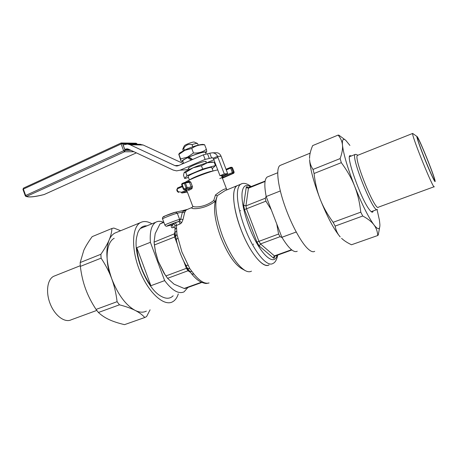 <?xml version="1.0" encoding="UTF-8"?>
<svg xmlns="http://www.w3.org/2000/svg" width="458" height="458" viewBox="0 0 458 458"><rect width="100%" height="100%" fill="white"/><g stroke="black" fill="none" stroke-linecap="round" stroke-linejoin="round"><path stroke-width="0.69" d="M166.792 277.216L163.975 273.117L158.187 261.186L155.502 252.215L154.249 243.851M163.729 222.05L160.014 223.905L155.193 233.597L154.077 242.122L155.48 251.723L158.187 261.186L164.817 274.256L167.576 278.321L174.08 284.195L184.168 288.46L185.106 288.483L201.852 282.449M171.721 224.998L171.441 225.147C170.96 227.248 171.515 228.078 173.118 227.637L174.939 226.91M217.79 169.952C212.237 170.445 189.257 179.198 185.066 182.416M179.994 224.014C179.788 222.588 179.307 221.764 178.551 221.54L175.053 222.943C175.809 223.166 176.29 223.985 176.49 225.41L179.994 224.014L181.614 222.8L182.977 219.6L180.721 219.096L179.479 220.888L181.614 222.8M174.985 225.588L176.49 225.41L176.53 227.615L174.967 229.55M182.977 219.6L184.591 212.838L182.433 212.06L180.721 219.096L179.616 219.371C176.754 220.012 164.628 224.701 164.863 225.073L164.874 225.107M175.397 212.197L177.292 213.199L179.616 219.371L179.479 220.888L178.551 221.54C175.093 222.456 163.993 226.939 167.571 225.971L167.015 226.069M192.303 207.354L183.738 210.961L185.33 211.109L186.463 209.787L187.7 209.289M186.898 209.512L182.673 210.623L183.738 210.961L182.433 212.06L177.292 213.199C174.406 213.766 162.292 218.466 162.556 218.918C162.138 217.613 162.985 216.617 165.098 215.93L175.695 212.134L182.364 210.691M184.591 212.838L185.33 211.109M173.885 224.042L171.739 224.901C172.649 225.279 173.107 226.195 173.118 227.637M167.571 225.971L171.739 224.901L167.554 225.977M251.482 271.153C249.799 272.115 247.721 271.938 245.248 270.615C237.347 265.651 229.819 254.264 222.662 236.454C216.955 220.739 214.831 208.316 216.285 199.184L217.229 195.967L215.478 194.953L213.766 200.455L215.277 201.572L216.817 197.089M245.087 270.529L241.595 268.594C234.273 263.991 227.328 253.526 220.773 237.204C215.541 222.794 213.605 211.361 214.968 202.905L215.277 201.572M215.266 201.612L216.783 197.192M227.094 189.709L226.721 189.44C225.954 187.843 222.21 189.681 215.478 194.953M238.389 185.181L236.992 185.748C235.532 186.709 234.536 188.679 233.998 191.65C232.183 201.468 237.13 222.731 245.608 240.238C254.064 257.791 264.203 267.976 269.075 264.873C263.39 269.155 249.558 252.421 240.965 229.458C232.899 208.642 231.439 188.736 236.992 185.748L225.027 190.637L217.081 195.801M225.101 190.602L227.231 189.732M213.766 200.455C204.778 207.651 193.345 207.76 192.629 205.968L192.555 205.768M187.265 191.77L192.629 205.968C192.772 206.747 192.492 207.302 191.787 207.629L191.787 207.629C190.253 209.409 204.119 209.844 215.163 201.32M209.077 282.947L207.76 283.221C203.781 283.496 199.201 280.479 194.015 274.176L189.87 268.743L181.935 252.055L176.965 234.359L176.53 227.615M187.225 191.713L186.595 189.841M187.54 189.881L188.793 190.356L191.931 188.719L192.48 186.658L190.746 182.078L189.045 181.093L186.938 182.198M222.13 178.196L222.92 177.475L222.525 175.466M234.141 172.248L233.706 173.244L232.899 173.33L233.322 172.282L232.361 172.603L232.899 173.33L222.92 177.475L222.411 178.168M188.856 181.975L189.52 182.507L191.255 187.087L191.078 188.112L187.654 189.887M191.931 188.719L191.078 188.112L186.749 188.713L187.173 187.643L186.143 187.98L186.749 188.713L184.437 189.681L183.83 188.954L183.366 189.2L184.019 189.726L187.814 189.83L188.793 190.356M182.032 183.521L181.626 184.534L182.072 184.299L182.049 183.503L184.408 182.513L184.385 183.326L185.41 182.988L184.677 182.456L188.948 181.963L189.045 181.093M186.045 189.818L186.194 191.249L187.001 191.415M186.984 191.375L186.194 191.249L182.107 192.955L181.517 192.251L181.694 192.995L187.408 192.148L182.015 192.984M189.87 268.743L187.408 268.239L185.948 265.394L188.089 265.314M177.864 238.074L176.244 239.568M176.965 234.359L175.511 236.546M175.042 234.662L175.322 235.933M176.553 231.158L174.962 232.464M207.76 283.221L206.844 283.382M194.015 274.176L191.621 273.85M191.684 271.457L189.669 271.605M206.827 283.382C206.192 283.714 204.348 283.319 201.291 282.197C198.217 280.748 195.016 277.995 191.69 273.936L187.351 268.102M206.174 161.445L206.209 161.537C206.066 161.107 204.382 161.382 201.154 162.355L200.673 162.561C195.457 164.296 191.616 165.945 189.16 167.508L188.227 168.263L188.73 168.47M184.425 150.213L183.692 148.278C185.685 145.043 188.456 143.812 192.005 144.602L192.829 146.772M182.771 149.348L183.692 148.278M192.005 144.602C194.936 143.657 196.78 143.291 197.535 143.497L198.24 145.1M194.306 142.083L194.003 142.032C192.354 141.871 184.992 144.728 184.322 145.787L184.231 145.988M253.389 244.486L253.457 244.074M240.673 210.817L240.347 210.56M282.042 237.565L280.09 236.666L278.573 234.044L276.775 224.019M271.285 209.77L265.915 201.165L265.296 198.24L266.15 196.339M189.847 179.805C191.965 177.733 209.661 171.011 212.621 171.155M185.765 172.408L184.127 172.614L184.603 172.162C186.005 171.08 188.833 169.632 193.076 167.817L185.765 172.408L187.001 175.677L184.689 178.511L188.456 177.458M184.127 172.614L183.481 175.328L184.689 178.511M213.474 162.195L207.388 162.762L212.226 162.006M207.388 162.762L201.423 165.785L193.076 167.817C198.285 165.636 203.054 163.953 207.388 162.762M188.135 176.616L188.095 176.507C187.482 174.91 212.518 165.533 211.785 167.634L213.079 171.023M212.209 168.739L215.46 165.573L214.224 162.344M215.46 165.573L202.676 169.071L201.423 165.785M202.676 169.071L187.001 175.677M213.273 158.182L211.493 157.752L209.758 153.201L212.564 152.795C214.899 153.029 216.56 154.22 217.55 156.35L213.273 158.182L219.995 175.735L223.435 175.374L227.678 173.605L221.071 156.264C220.189 154.163 218.815 152.995 216.949 152.754L216.159 152.76M212.546 157.724L205.115 159.418L180.086 170.193L176.611 170.874L173.21 170.073L128.475 149.171L127.106 148.804L124.874 149.302M206.34 163.014L213.909 159.773M206.209 161.537L205.934 161.937M205.115 159.418L203.369 154.821L178.368 165.659L176.565 166.002L174.933 165.607L178.981 165.395M183.28 163.529L143.159 145.003L130.101 144.774L174.933 165.607M130.101 144.774L127.467 144.064L123.231 144.9M143.159 145.003L139.61 144.299M209.758 153.201L203.369 154.821M219.995 175.735L224.294 173.937L217.55 156.35L221.071 156.264M227.678 173.605L224.294 173.937M137.034 144.253L122.675 143.709L125.091 150.172L130.644 150.184M191.272 160.065L187.751 157.678L189.297 157.638L192.223 159.653M206.14 154.157L205.487 152.457C205.785 151.163 196.161 153.854 188.982 157.111L192.612 159.487M182.765 161.084L182.719 160.953C182.805 160.334 184.482 159.247 187.751 157.678M205.665 152.92C209.295 150.121 196.94 153.241 187.929 157.466C182.816 159.899 181.053 161.256 182.639 161.542L182.942 161.548M179.204 153.648L179.857 152.869L185.066 149.909C192.864 146.48 198.715 144.642 202.619 144.39L202.991 144.442M204.285 144.625L204.669 144.848C199.837 144.499 195.532 145.701 191.759 148.455L184.872 150.316L178.923 154.438L178.752 154.186L180.979 161.016L180.629 158.937L187.459 157.134L193.488 153.001C198.423 153.304 202.722 152.085 206.381 149.337C206.764 151.163 206.804 152.01 206.501 151.89L206.192 152.262M206.381 149.337L204.669 144.848M193.488 153.001L191.759 148.455M180.629 158.937L178.923 154.438M150.39 242.316L164.657 280.617L150.888 285.706C147.11 280.508 143.927 274.462 141.345 267.575C138.814 260.671 137.291 254.041 136.782 247.698L150.39 242.316C149.634 231.685 151.443 224.987 155.823 222.227C157.987 221.019 160.489 221.014 163.323 222.216M187.923 287.469L184.053 291.861C178.631 294.294 172.168 290.549 164.657 280.617M150.888 285.706L136.782 247.698M186.738 268.205L188.564 270.323M296.212 232.006L281.888 237.296C288.66 248.368 293.778 253.016 297.242 251.242M281.888 237.296L266.19 196.545L280.319 190.957M268.279 176.582L267.157 177.04C264.438 179.181 264.117 185.685 266.19 196.545M355.986 154.386L355.15 154.455C350.479 156.596 374.175 215.048 377.426 209.398M357.87 155.245L357.469 155.405C353.152 157.409 375.463 212.426 378.445 207.153L434.098 186.749M417.015 136.524L412.675 133.433C411.003 134.389 433.995 191.101 434.264 186.687M416.992 136.513C416.082 136.026 420.341 148.266 425.774 161.594C431.213 174.95 435.73 184.259 435.1 180.962C434.424 175.918 418.996 137.869 417.112 136.599L416.992 136.513M417.662 138.179L417.576 138.236C416.396 139.02 434.316 183.223 434.459 179.88C435.403 178.66 418.955 137.824 417.662 138.179M96.787 310.415L71.236 319.787C64.904 323.033 55.046 315.917 50.328 304.146C45.519 292.422 47.243 279.472 53.62 276.323L55.097 275.733M146.863 225.863C142.724 225.594 139.679 227.947 137.732 232.933L136.599 237.433C133.158 254.574 146.657 287.882 160.248 295.771C165.59 299.063 169.889 299.063 173.141 295.776M178.311 293.916C177.069 297.797 175.128 300.442 172.489 301.845C163.998 306.614 148.615 292.902 139.896 271.233C131.068 249.621 131.79 227.162 140.377 222.645C143.703 220.853 147.55 221.237 151.924 223.807M120.643 230.723L113.87 228.05L111.907 228.485C111.769 232.103 110.847 235.933 109.136 239.975C107.458 243.988 104.699 248.757 100.874 254.276L80.179 262.554L83.82 250.268C85.715 246.209 88.503 241.664 92.178 236.631L111.907 228.485M146.365 311.131C143.142 312.734 139.387 312.476 135.099 310.375C139.055 312.373 142.289 314.755 144.797 317.509L124.502 324.648C118.404 323.211 113.309 321.539 109.216 319.644C105.105 317.766 101.51 315.385 98.418 312.488L119.446 304.816C125.956 306.517 131.171 308.371 135.099 310.375C125.761 305.171 117.981 294.66 111.769 278.842C114.294 285.672 116.069 293.286 117.099 301.685L96.048 309.419C91.497 302.44 88.005 295.587 85.572 288.866C83.104 282.151 81.364 274.663 80.339 266.401L101.103 258.152C105.712 265.108 109.267 272.006 111.769 278.842C106.279 262.8 105.403 249.845 109.136 239.975C110.533 236.734 112.399 234.456 114.746 233.139L116.933 232.246M98.418 312.488L96.048 309.419M80.339 266.401L80.179 262.554M150.087 309.808L146.583 316.564L144.797 317.509M119.446 304.816L117.099 301.685M101.103 258.152L100.874 254.276M109.685 273.678C104.819 257.115 107.103 241.887 114.208 238.297M281.115 165.035L279.93 165.521C276.065 168.178 277.411 183.601 283.771 202.848C290.103 222.073 300.408 241.606 307.644 248.557C310.696 251.476 313.049 252.387 314.709 251.299M309.671 156.138L309.556 158.479C309.534 154.747 310.57 150.453 312.659 145.598L338.124 135.087C340.672 138.081 342.12 141.419 342.475 145.094C342.853 148.747 342.069 153.247 340.128 158.588L313.009 169.437C310.902 166.18 309.763 162.888 309.591 159.55L309.585 159.602C310.18 169.019 313.707 182.204 320.165 199.15C317.171 191.536 315.138 182.982 314.068 173.49L341.307 162.664C347.09 170.445 351.504 178.225 354.555 186C357.629 193.763 359.707 202.482 360.784 212.151L333.138 222.307C327.441 214.499 323.119 206.781 320.165 199.15C327.287 216.932 333.962 229.515 340.191 236.895C337.586 234.009 335.903 230.408 335.136 226.086L362.73 216.016C367.9 218.804 371.627 221.735 373.911 224.815C378.045 230.059 380.037 229.927 379.882 224.42L379.407 220.103L377.031 209.558M345.2 139.89L338.903 135.184L338.124 135.087M349.912 145.438L345.801 140.366C343.145 138.087 342.04 139.667 342.475 145.094C343.523 154.214 347.548 167.851 354.555 186C361.831 204.108 368.284 217.04 373.911 224.815C376.23 227.889 377.501 231.456 377.73 235.521L378.262 234.971L379.596 227.58M360.784 212.151L362.73 216.016M333.138 222.307L335.136 226.086M377.73 235.521L351.481 244.761C347.33 242.786 344.032 240.645 341.588 238.332L342.103 238.807M340.128 158.588L341.307 162.664M313.009 169.437L314.068 173.49M351.429 155.938L349.895 155.623C345.973 156.922 361.024 199.053 369.28 209.506C370.957 211.756 372.119 212.598 372.76 212.031L373.201 210.938M154.38 244.973L174.653 237.009L177.303 244.074M174.99 231.725L174.292 234.147L174.653 237.009L175.54 236.637M174.95 233.603L154.077 242.122M160.014 223.905L163.844 222.353M201.394 282.243L184.168 288.46M183.727 261.203L186.4 268.331L165.928 275.945M167.576 278.321L188.026 270.752L190.207 272.184M187.305 268.004L186.4 268.331L188.026 270.752L188.873 270.712M175.053 222.943C172.506 224.019 172.042 224.34 173.656 223.91L173.88 223.853M187.637 209.312L186.887 209.524M221.443 175.58L221.924 176.84L232.361 172.603L230.637 168.103L231.599 167.788L230.912 167.279L230.569 167.347L230.637 168.103L226.269 169.935M162.573 218.958L164.863 225.073C165.647 226.212 166.443 226.544 167.244 226.057M175.305 212.231C172.242 212.838 160.386 217.67 164.124 216.777M233.717 173.244L222.411 178.179L233.78 173.21M231.571 167.233L232.429 167.771M232.412 167.725L234.13 172.208L233.322 172.282L231.599 167.788L232.412 167.725M219.806 178.54L223.063 177.114M230.557 167.353L226.017 169.265L231.725 167.222L232.452 167.731L234.164 172.208M190.746 182.078L185.41 182.988L187.173 187.643L192.48 186.658M183.377 189.183L181.637 184.563L183.366 189.2L184.019 189.726M181.614 184.551L182.049 183.503L184.345 182.542M183.83 188.954L182.072 184.299L184.385 183.326L186.143 187.98L183.83 188.954M177.366 191.444L178.506 192.452L178.322 191.707L181.517 192.251L186.675 190.053M177.189 189.744L177.572 187.94L182.164 186.005L177.572 187.94L176.748 189.978L177.298 191.438L177.738 191.204L177.189 189.744L176.817 189.984M178.322 191.707L177.738 191.204M177.589 188.707L182.416 186.681M278.573 234.044L258.953 241.337L246.49 208.791L265.915 201.165M265.296 198.24L245.935 205.882L248.431 188.192L265.067 181.471M244.458 209.529L246.49 208.791L245.935 205.882L243.627 205.161L244.458 209.529L256.932 242.127L259.257 245.998L273.226 257.9C273.97 258.484 274.388 258.243 274.491 257.178L274.548 256.32M248.219 187.803L247.652 187.248C246.868 186.52 246.387 186.601 246.221 187.499L248.431 188.192L248.746 187.7M274.892 256.108L274.348 256.371L274.491 257.178M291.861 249.994L275.006 256.074L274.416 255.896L273.226 257.9M291.523 249.725L274.416 255.896L260.499 243.919L259.257 245.998M280.09 236.666L260.499 243.919L258.953 241.337L256.932 242.127M247.652 187.248L247.875 187.74M247.938 187.803L265.136 181.076M246.221 187.499L243.627 205.161M277.079 255.324C274.955 264.3 265.606 259.182 256.297 242.356C246.959 225.651 240.502 201.829 242.253 191.564C243.375 185.587 246.186 184.036 250.686 186.916M241.893 183.727L240.639 184.265C239.202 185.215 238.229 187.173 237.719 190.139C235.99 199.946 241 221.231 249.473 238.784C257.934 256.383 267.999 266.625 272.785 263.55C275.206 262.56 276.844 259.743 277.691 255.1M180.086 170.193L189.143 169.557M128.463 149.159L125.211 149.148M209.266 158.394L207.526 153.825M213.686 159.195L217.962 157.369M25.276 195.738L22.957 189.372L23.627 188.066M136.032 143.199L137.2 144.253M44.277 194.467L43.928 194.593M121.25 142.959L121.118 143.972L122.549 143.56L121.25 142.959M137.068 143.892L136.141 143.205L121.13 142.988L23.478 188.112L22.957 189.372L25.27 195.755L25.728 196.305L26.644 196.39L25.677 195.486L25.27 195.755L25.728 196.305C28.602 197.535 34.694 196.963 43.997 194.593M123.643 150.739L124.542 151.77L125.074 150.321L123.643 150.739L25.677 195.486L23.358 189.091L121.118 143.972L123.643 150.739M130.954 150.327L125.074 150.321L122.549 143.56L136.953 143.864L137.102 144.253M44.22 194.513L136.375 152.858L44.1 194.547C34.802 196.826 28.986 197.438 26.644 196.39L124.542 151.77L133.971 151.735M122.675 143.709L125.091 150.172M155.502 252.215L155.48 251.723M163.975 273.117L164.817 274.256M173.988 223.825L173.588 223.956C174.217 223.951 174.681 224.529 174.979 225.702L174.973 232.246L176.221 239.437C178.128 248.562 181.374 257.213 185.948 265.388M171.561 224.958L172.082 225.479L172.042 224.958M214.968 202.905L216.285 199.184M222.376 178.082L226.578 189.085M233.757 173.227L234.17 172.214M187.648 189.887L184.202 189.738M208.361 283.141L207.445 283.313M188.152 269.693L187.614 268.68M175.334 235.967L175.036 234.611M206.358 163.048L205.705 161.331M189.154 169.58L188.501 167.863M183.309 150.768L182.731 149.256M184.322 145.787L182.862 148.964M194.289 142.077L197.535 143.497M251.305 186.664C246.896 183.332 243.341 182.536 240.639 184.265L236.992 185.748M211.882 161.955L213.949 162.269M189.417 180.011L188.095 176.507M212.564 152.795L216.949 152.754M140.612 144.322L127.467 144.064M176.565 166.002L177.303 165.962M129.19 149.503L124.948 149.485M182.719 160.953L183.635 163.374M182.307 161.491L181.236 161.331M179.857 152.869L178.752 154.186M202.619 144.39L204.4 144.642M155.823 222.227L140.257 228.542M267.157 177.04L277.703 172.758M371.203 211.67L376.98 209.558M349.465 156.722L355.15 154.455M357.938 155.216L355.895 154.352M357.469 155.405L412.675 133.433M80.293 265.709L53.62 276.323M140.377 222.645L114.746 233.139M279.93 165.521L310.152 153.149M372.285 212.209L372.76 212.031"/></g></svg>
